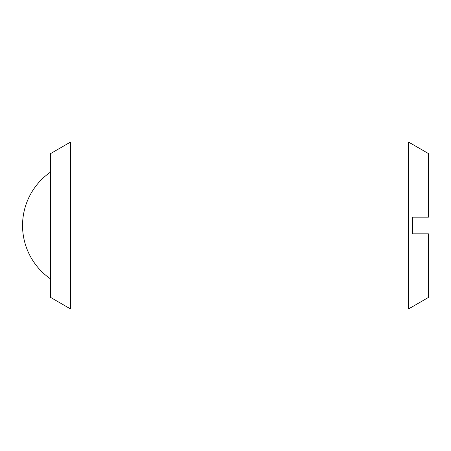 <?xml version="1.0" encoding="UTF-8"?>
<svg xmlns="http://www.w3.org/2000/svg" width="451" height="451" viewBox="0 0 451 451"><rect width="100%" height="100%" fill="white"/><g stroke="black" fill="none" stroke-linecap="round" stroke-linejoin="round"><path stroke-width="0.68" d="M70.666 225.5L70.666 309.014L408.409 309.014L408.409 141.986L70.666 141.986L70.666 225.5M70.666 141.986L50.625 153.56L50.625 297.44L70.666 309.014M408.409 141.986L428.45 153.56L428.45 217.151L412.417 217.151L412.417 233.849L428.45 233.849L428.45 297.44L408.409 309.014M50.625 172.028A64.955 64.955 0 0 0 50.625 278.972"/></g></svg>
